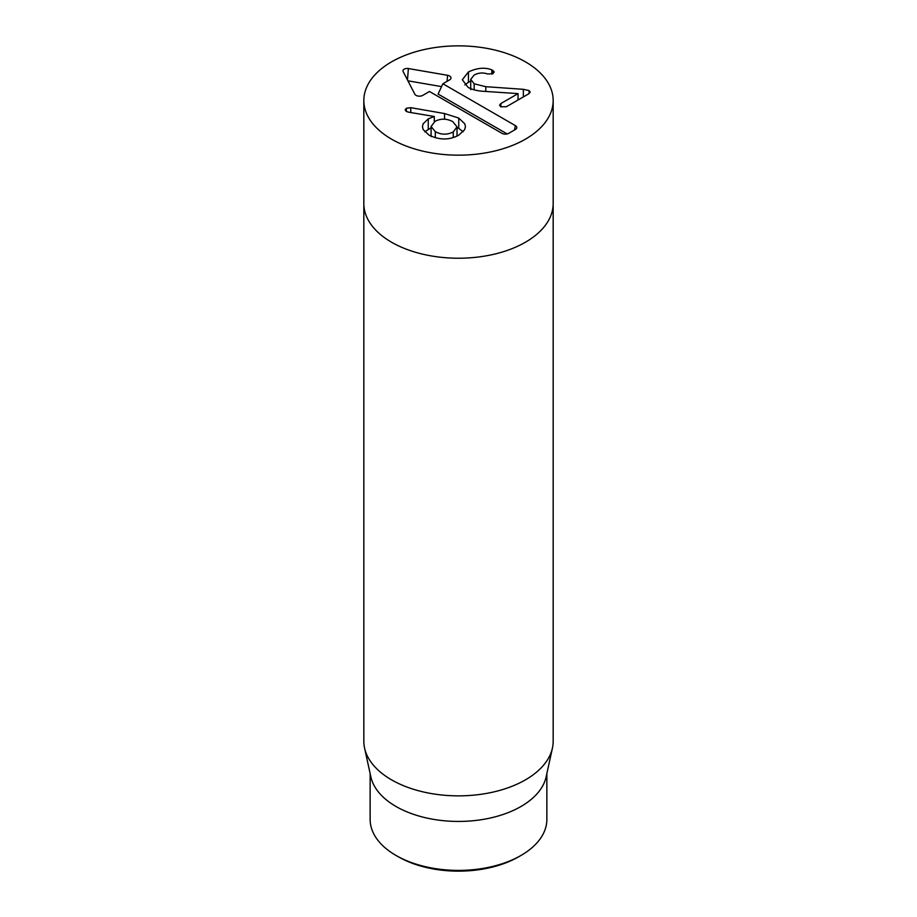 <?xml version="1.0" encoding="UTF-8"?>
<svg xmlns="http://www.w3.org/2000/svg" width="917" height="917" viewBox="0 0 917 917"><rect width="100%" height="100%" fill="white"/><g stroke="black" fill="none" stroke-linecap="round" stroke-linejoin="round"><path stroke-width="1.38" d="M553.169 100.503L553.169 203.574A94.669 54.653 180 0 1 494.733 254.066A94.669 54.653 180 0 1 391.559 242.226A94.669 54.653 180 0 1 363.831 203.574L363.831 741.2A94.669 54.653 0 0 0 364.565 748.02A94.669 54.653 0 0 0 391.559 779.851A94.669 54.653 0 0 0 489.197 792.907A94.669 54.653 0 0 0 552.435 748.02A94.669 54.653 0 0 0 553.169 741.2L553.169 203.574A94.669 54.653 180 0 1 494.733 254.066A94.669 54.653 180 0 1 391.559 242.226A94.669 54.653 180 0 1 363.831 203.574L363.831 100.503A94.669 54.653 180 0 1 458.5 45.85A94.669 54.653 180 0 1 553.169 100.503A94.669 54.653 180 0 1 494.733 151.007A94.669 54.653 180 0 1 391.559 139.155A94.669 54.653 180 0 1 363.831 100.503M398.253 856.742L396.018 855.458L398.253 856.742A85.201 49.197 0 0 0 518.747 856.742L520.982 855.458A88.364 51.008 180 0 1 396.018 855.458L396.018 855.458A88.364 51.008 180 0 1 370.136 819.385L370.136 773.616M546.864 773.616L546.864 819.385A88.364 51.008 180 0 1 520.982 855.458M552.435 748.02L546.165 776.791A88.364 51.008 180 0 1 458.5 821.437A88.364 51.008 180 0 1 370.835 776.791L364.565 748.02M435.323 131.693C441.364 134.879 447.347 134.959 453.262 131.933L457.01 126.821L452.746 121.629C446.717 118.465 440.79 118.373 434.945 121.365L431.105 126.5L435.323 131.693L435.323 137.745M453.262 131.933L453.262 137.55M444.55 113.548L458.741 118.064L464.759 123.784L465.446 126.638L464.621 129.733L458.787 135.131C449.364 140.255 439.426 140.232 428.95 135.051L423.161 129.549L422.462 126.592L423.092 123.852L428.25 118.843L434.291 116.493L408.615 112.172L406.323 111.438L405.154 109.88L406.369 108.275L410.77 107.679L444.55 113.548L444.55 119.221M458.741 118.064L458.741 128.369L463.154 131.773M457.021 127.486L458.741 128.369M434.291 116.654L434.291 121.778M424.743 131.807L431.105 127.795M468.438 71.95C477.161 67.847 484.955 67.147 491.81 69.875L494.229 71.95L492.796 73.738L487.695 73.979C482.995 72.386 478.479 72.741 474.158 75.034L470.73 79.355L474.158 83.802L485.815 86.691L523.343 89.316L529.098 90.588L530.198 92.055L528.822 93.775L506.425 106.704L500.762 106.785L499.57 105.146L500.9 103.518L518.048 93.614L484.554 91.368C477.826 91.07 472.347 89.728 468.106 87.344L462.328 79.745L468.438 71.95L468.438 82.255L470.73 81.097M464.85 84.949L468.438 82.255M491.81 69.875L491.81 74.139M474.158 83.802L474.158 89.832M518.048 99.254L519.194 99.334M523.343 89.316L523.343 96.938M518.048 93.614L518.048 99.999M515.4 125.629A4.734 2.728 180 0 1 516.707 128.082A4.734 2.728 180 0 1 515.4 129.492L508.706 133.355A4.734 2.728 180 0 1 502.012 133.355L429.488 91.494L422.794 95.357A4.78 2.762 180 0 1 414.828 94.187L403.148 71.572A4.207 2.43 180 0 1 403.044 71.331A4.207 2.43 180 0 1 408.374 68.546L447.565 75.297A4.78 2.762 180 0 1 450.889 78.461A4.78 2.762 180 0 1 449.571 79.894L442.877 83.756L515.4 125.629L514.506 130.008M507.181 133.951L438.097 94.061L442.877 83.756M441.558 86.611L407.927 80.811M406.369 108.275L406.369 111.461M410.77 107.679L410.77 112.527M428.25 118.843L428.25 129.159M493.025 70.414L493.025 73.601M485.815 86.691L485.815 91.448M529.098 90.588L529.098 93.591M500.9 103.518L500.9 106.853M447.565 75.297L447.083 81.338M408.374 68.546L407.48 79.951M457.021 127.073L457.021 136.071M431.105 126.317L431.105 136.622M470.73 89.66L470.73 79.355"/></g></svg>
